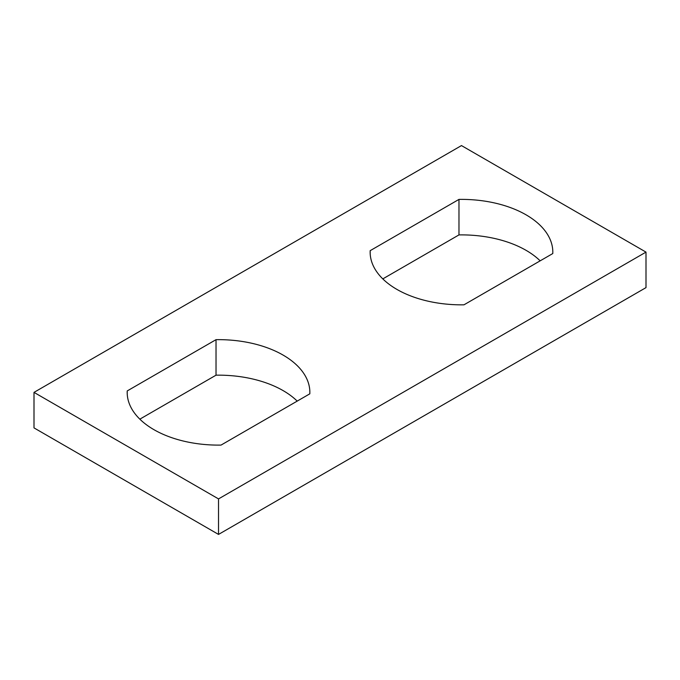 <?xml version="1.0" encoding="UTF-8"?>
<svg xmlns="http://www.w3.org/2000/svg" width="680" height="680" viewBox="0 0 680 680"><rect width="100%" height="100%" fill="white"/><g stroke="black" fill="none" stroke-linecap="round" stroke-linejoin="round"><path stroke-width="1.02" d="M218.526 498.908L218.526 534.42L34 427.89L34 392.377L218.526 498.908L646 252.11L461.473 145.579L34 392.377M218.526 534.42L646 287.623L646 252.11M458.975 199.401L370.175 250.665A91.332 52.734 0 0 0 370.141 252.11A91.332 52.734 0 0 0 463.973 304.819L552.781 253.555A91.332 52.734 0 0 0 552.814 252.11A91.332 52.734 0 0 0 458.975 199.401L458.975 234.906L382.798 278.894M370.175 253.555L370.175 250.665M540.158 260.839A91.332 52.734 0 0 0 458.975 234.906M216.028 339.668L127.219 390.932A91.332 52.734 0 0 0 127.185 392.377A91.332 52.734 0 0 0 221.025 445.094L309.825 393.822A91.332 52.734 0 0 0 309.859 392.377A91.332 52.734 0 0 0 216.028 339.668L216.028 375.181L139.842 419.161M127.219 393.822L127.219 390.932M297.202 401.106A91.332 52.734 0 0 0 216.028 375.181"/></g></svg>
